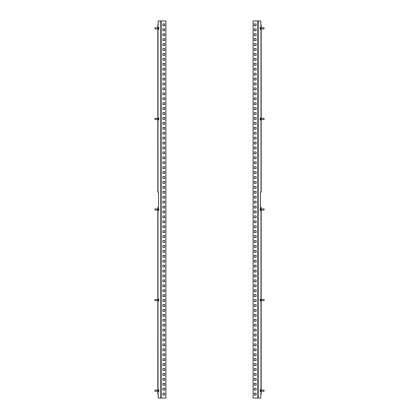 <?xml version="1.0" encoding="UTF-8"?>
<svg xmlns="http://www.w3.org/2000/svg" width="419" height="419" viewBox="0 0 419 419"><rect width="100%" height="100%" fill="white"/><g stroke="black" fill="none" stroke-linecap="round" stroke-linejoin="round"><path stroke-width="0.31" stroke-dasharray="2.1 1.57" d="M158.104 209.5L158.104 208.615L158.104 209.5M157.811 209.5L157.811 208.615L157.811 209.5M158.104 390.665L158.104 391.55L158.104 390.665M157.811 390.665L157.811 391.55L157.811 390.665M158.104 300.083L158.104 299.197L158.104 300.083M157.811 300.083L157.811 299.197L157.811 300.083M158.104 118.917L158.104 118.032L158.104 118.917M157.811 118.917L157.811 118.032L157.811 118.917M158.104 28.335L158.104 27.45L158.104 28.335M157.811 28.335L157.811 27.45L157.811 28.335M157.811 207.237L158.104 207.237L157.811 207.237L157.811 394.111L158.408 394.111L158.199 398.05M157.811 192.075L157.811 24.889L158.104 24.889L158.104 192.075L157.811 192.075L158.754 192.075L158.544 207.237M158.754 207.237L158.104 207.237L158.104 394.111L158.104 207.237M157.968 207.237L158.178 394.111M158.199 20.95L157.968 192.075M158.178 24.889L158.104 192.075M158.408 20.95L160.796 20.95M158.408 398.05L161.006 398.05L161.006 20.95L165.882 20.95L165.882 398.05L160.796 398.05M164.751 393.174L162.881 393.174L162.881 395.049L164.751 395.049L164.751 393.174M164.751 388.256L162.881 388.256L162.881 390.126L164.751 390.126L164.751 388.256M164.751 383.333L162.881 383.333L162.881 385.202L164.751 385.202L164.751 383.333M164.751 378.409L162.881 378.409L162.881 380.279L164.751 380.279L164.751 378.409M164.751 373.486L162.881 373.486L162.881 375.356L164.751 375.356L164.751 373.486M164.751 368.563L162.881 368.563L162.881 370.433L164.751 370.433L164.751 368.563M164.751 363.64L162.881 363.64L162.881 365.509L164.751 365.509L164.751 363.64M164.751 358.716L162.881 358.716L162.881 360.586L164.751 360.586L164.751 358.716M164.751 353.793L162.881 353.793L162.881 355.663L164.751 355.663L164.751 353.793M164.751 348.87L162.881 348.87L162.881 350.74L164.751 350.74L164.751 348.87M164.751 343.947L162.881 343.947L162.881 345.816L164.751 345.816L164.751 343.947M164.751 339.023L162.881 339.023L162.881 340.893L164.751 340.893L164.751 339.023M164.751 334.1L162.881 334.1L162.881 335.97L164.751 335.97L164.751 334.1M164.751 329.177L162.881 329.177L162.881 331.047L164.751 331.047L164.751 329.177M164.751 324.254L162.881 324.254L162.881 326.123L164.751 326.123L164.751 324.254M164.751 319.33L162.881 319.33L162.881 321.2L164.751 321.2L164.751 319.33M164.751 314.407L162.881 314.407L162.881 316.277L164.751 316.277L164.751 314.407M164.751 309.484L162.881 309.484L162.881 311.359L164.751 311.359L164.751 309.484M164.751 304.561L162.881 304.561L162.881 306.436L164.751 306.436L164.751 304.561M164.751 299.637L162.881 299.637L162.881 301.512L164.751 301.512L164.751 299.637M164.751 294.714L162.881 294.714L162.881 296.589L164.751 296.589L164.751 294.714M164.751 289.796L162.881 289.796L162.881 291.666L164.751 291.666L164.751 289.796M164.751 284.873L162.881 284.873L162.881 286.743L164.751 286.743L164.751 284.873M164.751 279.95L162.881 279.95L162.881 281.819L164.751 281.819L164.751 279.95M164.751 275.026L162.881 275.026L162.881 276.896L164.751 276.896L164.751 275.026M164.751 270.103L162.881 270.103L162.881 271.973L164.751 271.973L164.751 270.103M164.751 265.18L162.881 265.18L162.881 267.05L164.751 267.05L164.751 265.18M164.751 260.257L162.881 260.257L162.881 262.126L164.751 262.126L164.751 260.257M164.751 255.333L162.881 255.333L162.881 257.203L164.751 257.203L164.751 255.333M164.751 250.41L162.881 250.41L162.881 252.28L164.751 252.28L164.751 250.41M164.751 245.487L162.881 245.487L162.881 247.357L164.751 247.357L164.751 245.487M164.751 240.564L162.881 240.564L162.881 242.433L164.751 242.433L164.751 240.564M164.751 235.64L162.881 235.64L162.881 237.51L164.751 237.51L164.751 235.64M164.751 230.717L162.881 230.717L162.881 232.587L164.751 232.587L164.751 230.717M164.751 225.794L162.881 225.794L162.881 227.664L164.751 227.664L164.751 225.794M164.751 220.871L162.881 220.871L162.881 222.74L164.751 222.74L164.751 220.871M164.751 215.947L162.881 215.947L162.881 217.822L164.751 217.822L164.751 215.947M164.751 211.024L162.881 211.024L162.881 212.899L164.751 212.899L164.751 211.024M164.751 206.101L162.881 206.101L162.881 207.976L164.751 207.976L164.751 206.101M164.751 201.178L162.881 201.178L162.881 203.053L164.751 203.053L164.751 201.178M164.751 196.26L162.881 196.26L162.881 198.129L164.751 198.129L164.751 196.26M164.751 191.336L162.881 191.336L162.881 193.206L164.751 193.206L164.751 191.336M164.751 186.413L162.881 186.413L162.881 188.283L164.751 188.283L164.751 186.413M164.751 181.49L162.881 181.49L162.881 183.36L164.751 183.36L164.751 181.49M164.751 176.567L162.881 176.567L162.881 178.436L164.751 178.436L164.751 176.567M164.751 171.643L162.881 171.643L162.881 173.513L164.751 173.513L164.751 171.643M164.751 166.72L162.881 166.72L162.881 168.59L164.751 168.59L164.751 166.72M164.751 161.797L162.881 161.797L162.881 163.667L164.751 163.667L164.751 161.797M164.751 156.874L162.881 156.874L162.881 158.743L164.751 158.743L164.751 156.874M164.751 151.95L162.881 151.95L162.881 153.82L164.751 153.82L164.751 151.95M164.751 147.027L162.881 147.027L162.881 148.897L164.751 148.897L164.751 147.027M164.751 142.104L162.881 142.104L162.881 143.974L164.751 143.974L164.751 142.104M164.751 137.181L162.881 137.181L162.881 139.05L164.751 139.05L164.751 137.181M164.751 132.257L162.881 132.257L162.881 134.127L164.751 134.127L164.751 132.257M164.751 127.334L162.881 127.334L162.881 129.204L164.751 129.204L164.751 127.334M164.751 122.411L162.881 122.411L162.881 124.286L164.751 124.286L164.751 122.411M164.751 117.488L162.881 117.488L162.881 119.363L164.751 119.363L164.751 117.488M164.751 112.564L162.881 112.564L162.881 114.439L164.751 114.439L164.751 112.564M164.751 107.641L162.881 107.641L162.881 109.516L164.751 109.516L164.751 107.641M164.751 102.723L162.881 102.723L162.881 104.593L164.751 104.593L164.751 102.723M164.751 97.8L162.881 97.8L162.881 99.67L164.751 99.67L164.751 97.8M164.751 92.877L162.881 92.877L162.881 94.746L164.751 94.746L164.751 92.877M164.751 87.953L162.881 87.953L162.881 89.823L164.751 89.823L164.751 87.953M164.751 83.03L162.881 83.03L162.881 84.9L164.751 84.9L164.751 83.03M164.751 78.107L162.881 78.107L162.881 79.977L164.751 79.977L164.751 78.107M164.751 73.184L162.881 73.184L162.881 75.053L164.751 75.053L164.751 73.184M164.751 68.26L162.881 68.26L162.881 70.13L164.751 70.13L164.751 68.26M164.751 63.337L162.881 63.337L162.881 65.207L164.751 65.207L164.751 63.337M164.751 58.414L162.881 58.414L162.881 60.284L164.751 60.284L164.751 58.414M164.751 53.491L162.881 53.491L162.881 55.36L164.751 55.36L164.751 53.491M164.751 48.567L162.881 48.567L162.881 50.437L164.751 50.437L164.751 48.567M164.751 43.644L162.881 43.644L162.881 45.514L164.751 45.514L164.751 43.644M164.751 38.721L162.881 38.721L162.881 40.591L164.751 40.591L164.751 38.721M164.751 33.798L162.881 33.798L162.881 35.667L164.751 35.667L164.751 33.798M164.751 28.874L162.881 28.874L162.881 30.744L164.751 30.744L164.751 28.874M164.751 23.951L162.881 23.951L162.881 25.826L164.751 25.826L164.751 23.951M260.896 209.5L260.896 210.385L260.896 209.5M260.896 210.385L261.189 210.385L261.189 208.615L260.896 208.615M260.896 390.665L260.896 391.55L260.896 390.665M260.896 391.55L261.189 391.55L261.189 389.78L260.896 389.78M260.896 300.083L260.896 299.197L260.896 300.083M260.896 300.968L261.189 300.968L261.189 299.197L260.896 299.197M260.896 118.917L260.896 119.803L260.896 118.917M260.896 119.803L261.189 119.803L261.189 118.032L260.896 118.032M260.896 28.335L260.896 27.45L260.896 28.335M261.189 28.335L261.189 27.45L261.189 28.335M261.032 207.237L260.896 394.111L261.189 394.111L261.189 207.237M261.189 192.075L261.189 24.889L260.896 24.889L260.896 192.075L261.189 192.075L260.246 192.075L260.246 207.237L260.822 207.237L260.801 398.05M260.801 20.95L261.032 192.075M260.822 24.889L260.896 192.075M260.592 20.95L258.204 20.95M260.592 398.05L257.994 398.05L257.994 20.95L253.118 20.95L253.118 398.05L258.204 398.05M254.249 393.174L256.119 393.174L256.119 395.049L254.249 395.049L254.249 393.174M254.249 388.256L256.119 388.256L256.119 390.126L254.249 390.126L254.249 388.256M254.249 383.333L256.119 383.333L256.119 385.202L254.249 385.202L254.249 383.333M254.249 378.409L256.119 378.409L256.119 380.279L254.249 380.279L254.249 378.409M254.249 373.486L256.119 373.486L256.119 375.356L254.249 375.356L254.249 373.486M254.249 368.563L256.119 368.563L256.119 370.433L254.249 370.433L254.249 368.563M254.249 363.64L256.119 363.64L256.119 365.509L254.249 365.509L254.249 363.64M254.249 358.716L256.119 358.716L256.119 360.586L254.249 360.586L254.249 358.716M254.249 353.793L256.119 353.793L256.119 355.663L254.249 355.663L254.249 353.793M254.249 348.87L256.119 348.87L256.119 350.74L254.249 350.74L254.249 348.87M254.249 343.947L256.119 343.947L256.119 345.816L254.249 345.816L254.249 343.947M254.249 339.023L256.119 339.023L256.119 340.893L254.249 340.893L254.249 339.023M254.249 334.1L256.119 334.1L256.119 335.97L254.249 335.97L254.249 334.1M254.249 329.177L256.119 329.177L256.119 331.047L254.249 331.047L254.249 329.177M254.249 324.254L256.119 324.254L256.119 326.123L254.249 326.123L254.249 324.254M254.249 319.33L256.119 319.33L256.119 321.2L254.249 321.2L254.249 319.33M254.249 314.407L256.119 314.407L256.119 316.277L254.249 316.277L254.249 314.407M254.249 309.484L256.119 309.484L256.119 311.359L254.249 311.359L254.249 309.484M254.249 304.561L256.119 304.561L256.119 306.436L254.249 306.436L254.249 304.561M254.249 299.637L256.119 299.637L256.119 301.512L254.249 301.512L254.249 299.637M254.249 294.714L256.119 294.714L256.119 296.589L254.249 296.589L254.249 294.714M254.249 289.796L256.119 289.796L256.119 291.666L254.249 291.666L254.249 289.796M254.249 284.873L256.119 284.873L256.119 286.743L254.249 286.743L254.249 284.873M254.249 279.95L256.119 279.95L256.119 281.819L254.249 281.819L254.249 279.95M254.249 275.026L256.119 275.026L256.119 276.896L254.249 276.896L254.249 275.026M254.249 270.103L256.119 270.103L256.119 271.973L254.249 271.973L254.249 270.103M254.249 265.18L256.119 265.18L256.119 267.05L254.249 267.05L254.249 265.18M254.249 260.257L256.119 260.257L256.119 262.126L254.249 262.126L254.249 260.257M254.249 255.333L256.119 255.333L256.119 257.203L254.249 257.203L254.249 255.333M254.249 250.41L256.119 250.41L256.119 252.28L254.249 252.28L254.249 250.41M254.249 245.487L256.119 245.487L256.119 247.357L254.249 247.357L254.249 245.487M254.249 240.564L256.119 240.564L256.119 242.433L254.249 242.433L254.249 240.564M254.249 235.64L256.119 235.64L256.119 237.51L254.249 237.51L254.249 235.64M254.249 230.717L256.119 230.717L256.119 232.587L254.249 232.587L254.249 230.717M254.249 225.794L256.119 225.794L256.119 227.664L254.249 227.664L254.249 225.794M254.249 220.871L256.119 220.871L256.119 222.74L254.249 222.74L254.249 220.871M254.249 215.947L256.119 215.947L256.119 217.822L254.249 217.822L254.249 215.947M254.249 211.024L256.119 211.024L256.119 212.899L254.249 212.899L254.249 211.024M254.249 206.101L256.119 206.101L256.119 207.976L254.249 207.976L254.249 206.101M254.249 201.178L256.119 201.178L256.119 203.053L254.249 203.053L254.249 201.178M254.249 196.26L256.119 196.26L256.119 198.129L254.249 198.129L254.249 196.26M254.249 191.336L256.119 191.336L256.119 193.206L254.249 193.206L254.249 191.336M254.249 186.413L256.119 186.413L256.119 188.283L254.249 188.283L254.249 186.413M254.249 181.49L256.119 181.49L256.119 183.36L254.249 183.36L254.249 181.49M254.249 176.567L256.119 176.567L256.119 178.436L254.249 178.436L254.249 176.567M254.249 171.643L256.119 171.643L256.119 173.513L254.249 173.513L254.249 171.643M254.249 166.72L256.119 166.72L256.119 168.59L254.249 168.59L254.249 166.72M254.249 161.797L256.119 161.797L256.119 163.667L254.249 163.667L254.249 161.797M254.249 156.874L256.119 156.874L256.119 158.743L254.249 158.743L254.249 156.874M254.249 151.95L256.119 151.95L256.119 153.82L254.249 153.82L254.249 151.95M254.249 147.027L256.119 147.027L256.119 148.897L254.249 148.897L254.249 147.027M254.249 142.104L256.119 142.104L256.119 143.974L254.249 143.974L254.249 142.104M254.249 137.181L256.119 137.181L256.119 139.05L254.249 139.05L254.249 137.181M254.249 132.257L256.119 132.257L256.119 134.127L254.249 134.127L254.249 132.257M254.249 127.334L256.119 127.334L256.119 129.204L254.249 129.204L254.249 127.334M254.249 122.411L256.119 122.411L256.119 124.286L254.249 124.286L254.249 122.411M254.249 117.488L256.119 117.488L256.119 119.363L254.249 119.363L254.249 117.488M254.249 112.564L256.119 112.564L256.119 114.439L254.249 114.439L254.249 112.564M254.249 107.641L256.119 107.641L256.119 109.516L254.249 109.516L254.249 107.641M254.249 102.723L256.119 102.723L256.119 104.593L254.249 104.593L254.249 102.723M254.249 97.8L256.119 97.8L256.119 99.67L254.249 99.67L254.249 97.8M254.249 92.877L256.119 92.877L256.119 94.746L254.249 94.746L254.249 92.877M254.249 87.953L256.119 87.953L256.119 89.823L254.249 89.823L254.249 87.953M254.249 83.03L256.119 83.03L256.119 84.9L254.249 84.9L254.249 83.03M254.249 78.107L256.119 78.107L256.119 79.977L254.249 79.977L254.249 78.107M254.249 73.184L256.119 73.184L256.119 75.053L254.249 75.053L254.249 73.184M254.249 68.26L256.119 68.26L256.119 70.13L254.249 70.13L254.249 68.26M254.249 63.337L256.119 63.337L256.119 65.207L254.249 65.207L254.249 63.337M254.249 58.414L256.119 58.414L256.119 60.284L254.249 60.284L254.249 58.414M254.249 53.491L256.119 53.491L256.119 55.36L254.249 55.36L254.249 53.491M254.249 48.567L256.119 48.567L256.119 50.437L254.249 50.437L254.249 48.567M254.249 43.644L256.119 43.644L256.119 45.514L254.249 45.514L254.249 43.644M254.249 38.721L256.119 38.721L256.119 40.591L254.249 40.591L254.249 38.721M254.249 33.798L256.119 33.798L256.119 35.667L254.249 35.667L254.249 33.798M254.249 28.874L256.119 28.874L256.119 30.744L254.249 30.744L254.249 28.874M254.249 23.951L256.119 23.951L256.119 25.826L254.249 25.826L254.249 23.951M260.896 207.237L260.822 394.111M158.104 27.79L158.104 28.927L158.104 27.79M158.104 27.24L158.104 29.519L158.104 27.24M158.89 28.785L158.89 27.151L158.89 28.785M158.974 28.592A5.929 5.478 180 0 0 158.974 28.497A5.966 2.278 0 0 0 159.011 28.283A5.966 5.515 180 0 0 158.974 27.754A5.929 2.263 0 0 0 158.974 27.68A5.966 5.515 0 0 1 159.005 28.078A5.966 5.515 0 0 1 159.011 28.204A5.966 2.278 0 0 0 158.974 27.989A5.929 5.478 0 0 1 158.974 28.078A5.929 5.478 0 0 1 158.974 28.167A5.966 2.278 180 0 1 159.011 28.387A5.966 5.515 0 0 1 158.974 28.916A5.929 2.263 180 0 1 158.974 28.99A5.966 5.515 180 0 0 159.005 28.592A5.966 5.515 180 0 0 159.011 28.461A5.966 2.278 180 0 1 158.974 28.681A5.929 5.478 180 0 0 158.974 28.592M154.951 28.88L154.951 27.79M159.011 28.204L158.382 27.989L158.382 28.99L158.382 28.204M158.974 27.989L158.382 27.989M158.974 28.167L158.382 28.167M159.011 28.387L158.382 28.387M158.974 28.916L158.382 28.916M158.974 28.99L158.382 28.99M159.011 28.461L158.382 28.461M158.974 28.681L158.382 28.681M158.974 28.497L158.382 28.497M159.011 28.283L158.382 28.283M158.974 27.754L158.382 27.754M158.974 27.68L158.382 27.68M158.104 118.415L158.104 119.509L158.104 118.415M158.104 117.912L158.104 120.101L158.104 117.912M158.89 119.535L158.89 117.734L158.89 119.535M158.974 119.268A5.929 5.049 180 0 0 158.974 119.185A5.966 3.122 0 0 0 159.011 118.886A5.966 5.08 180 0 0 158.974 118.399A5.929 3.106 0 0 0 158.974 118.294A5.966 5.08 0 0 1 159.005 118.729A5.966 5.08 0 0 1 159.011 118.781A5.966 3.122 0 0 0 158.974 118.483A5.929 5.049 0 0 1 158.974 118.567A5.929 5.049 0 0 1 158.974 118.65A5.966 3.122 180 0 1 159.011 118.949A5.966 5.08 0 0 1 158.974 119.436A5.929 3.106 180 0 1 158.974 119.541A5.966 5.08 180 0 0 159.005 119.106A5.966 5.08 180 0 0 159.011 119.054A5.966 3.122 180 0 1 158.974 119.352A5.929 5.049 180 0 0 158.974 119.268M154.951 119.42L154.951 118.415M159.011 118.781L158.382 118.781L158.382 118.483L158.382 119.541L158.382 118.781M158.974 118.483L158.382 118.483M158.974 118.65L158.382 118.65M159.011 118.949L158.382 118.949M158.974 119.436L158.382 119.436M158.974 119.541L158.382 119.541M159.011 119.054L158.382 119.054M158.974 119.352L158.382 119.352M158.974 119.185L158.382 119.185M159.011 118.886L158.382 118.886M158.974 118.399L158.382 118.399M158.974 118.294L158.382 118.294M154.951 210.092L154.951 208.908M158.104 209.039L158.104 210.092L158.104 209.039M158.104 208.578L158.104 210.684L158.104 208.578M158.89 210.244L158.89 208.316L158.89 210.244M158.974 209.919A5.929 4.614 180 0 0 158.974 209.846A5.966 3.745 0 0 0 159.011 209.484A5.966 4.646 180 0 0 158.974 209.039A5.929 3.724 0 0 0 158.974 208.919A5.966 4.646 0 0 1 159.011 209.343A5.966 4.646 0 0 1 159.011 209.364A5.966 3.745 0 0 0 158.974 209.002A5.929 4.614 0 0 1 158.974 209.081A5.929 4.614 0 0 1 158.974 209.154A5.966 3.745 180 0 1 159.011 209.516A5.966 4.646 0 0 1 158.974 209.961A5.929 3.724 180 0 1 158.974 210.081A5.966 4.646 180 0 0 159.011 209.657A5.966 4.646 180 0 0 159.011 209.636A5.966 3.745 180 0 1 158.974 209.998A5.929 4.614 180 0 0 158.974 209.919M159.011 209.364L158.382 209.364L158.382 209.002L158.382 210.081L158.382 209.364M158.974 209.002L158.382 209.002M158.974 209.154L158.382 209.154M159.011 209.516L158.382 209.516M158.974 209.961L158.382 209.961M158.974 210.081L158.382 210.081M159.011 209.636L158.382 209.636M158.974 209.998L158.382 209.998M158.974 209.846L158.382 209.846M159.011 209.484L158.382 209.484M158.974 209.039L158.382 209.039M158.974 208.919L158.382 208.919M154.951 300.674L154.951 299.491M158.104 299.658L158.104 300.674L158.104 299.658M158.104 299.234L158.104 301.266L158.104 299.234M158.89 300.905L158.89 298.899L158.89 300.905M158.974 300.549A5.929 4.248 180 0 0 158.974 300.481A5.966 4.164 0 0 0 159.011 300.083A5.966 4.274 180 0 0 158.974 299.674A5.929 4.138 0 0 0 158.974 299.533A5.966 4.274 0 0 1 159.011 299.941L159.011 299.941A5.966 4.164 0 0 0 158.974 299.543A5.929 4.248 0 0 1 158.974 299.616A5.929 4.248 0 0 1 158.974 299.685A5.966 4.164 180 0 1 159.011 300.083A5.966 4.274 0 0 1 158.974 300.496A5.929 4.138 180 0 1 158.974 300.633A5.966 4.274 180 0 0 159.011 300.224L159.011 300.224A5.966 4.164 180 0 1 158.974 300.622A5.929 4.248 180 0 0 158.974 300.549M158.104 298.899L158.89 298.899A5.966 5.966 0 0 1 159.011 299.941L158.382 299.941L158.382 299.543L158.382 300.633L158.382 299.941M158.974 299.543L158.382 299.543L158.974 299.533M158.974 299.685L158.382 299.685M159.011 300.083L158.382 300.083L159.011 300.083M158.974 300.496L158.382 300.496M158.974 300.633L158.382 300.633L158.974 300.622M158.104 301.266L158.89 301.266A5.966 5.966 0 0 0 159.011 300.224L158.382 300.224M158.974 300.481L158.382 300.481M158.974 299.674L158.382 299.674M154.951 391.257L154.951 390.073M158.104 390.267L158.104 391.257L158.104 390.267M158.104 389.864L158.104 391.849L158.104 389.864M158.89 391.535L158.89 389.481L158.89 391.535M158.974 391.157A5.929 4.017 180 0 0 158.974 391.089A5.966 4.389 0 0 0 159.011 390.67A5.966 4.043 180 0 0 158.974 390.283A5.929 4.363 0 0 0 158.974 390.141A5.966 4.043 0 0 1 159.011 390.529A5.966 4.389 0 0 0 159.011 390.518A5.966 4.389 0 0 0 158.974 390.105A5.929 4.017 0 0 1 158.974 390.173A5.929 4.017 0 0 1 158.974 390.241A5.966 4.389 180 0 1 159.011 390.66A5.966 4.043 0 0 1 158.974 391.047A5.929 4.363 180 0 1 158.974 391.194A5.966 4.043 180 0 0 159.011 390.807A5.966 4.389 180 0 1 159.011 390.812A5.966 4.389 180 0 1 158.974 391.226A5.929 4.017 180 0 0 158.974 391.157M159.011 390.529L158.382 390.529L158.382 390.105L158.382 391.226L158.382 390.529M158.974 390.105L158.382 390.105M158.974 390.241L158.382 390.241M159.011 390.66L158.382 390.66L159.011 390.67M158.974 391.047L158.382 391.047M158.974 391.194L158.382 391.194M159.011 390.807L158.382 390.807M158.974 391.226L158.382 391.226M158.974 391.089L158.382 391.089M158.974 390.283L158.382 390.283M158.974 390.141L158.382 390.141M264.049 27.743L264.049 28.927M260.896 27.743L260.896 28.927L260.896 27.743L261.189 27.743M260.896 27.156L260.896 29.519L260.896 27.156L260.11 27.151L260.11 29.519L260.11 27.156A5.966 5.966 0 0 0 260.026 27.664L260.026 27.67A5.966 5.96 180 0 0 259.99 28.241A5.966 5.96 -0 0 1 260.026 27.659L260.618 27.659L260.618 29.005L260.618 27.659M260.026 28.309A5.929 5.924 -0 0 1 260.026 28.209L260.026 28.267A5.929 5.924 180 0 0 260.026 28.461L259.99 28.434A5.966 5.96 180 0 0 260.026 29.005L260.026 29A5.966 5.96 -0 0 1 259.99 28.429L260.026 28.403A5.929 5.924 -0 0 1 260.026 28.309M259.99 28.241L260.618 28.241L259.99 28.23M260.026 28.267L260.618 28.267M260.026 28.461L260.618 28.461M259.99 28.434L260.618 28.434L259.99 28.429M260.896 29.519L260.11 29.519A5.966 5.966 0 0 1 260.026 29.005L260.618 29.005M260.026 29L260.618 29M260.026 28.403L260.618 28.403M260.026 28.209L260.618 28.209M260.026 27.67L260.618 27.67M264.049 118.331L264.049 119.504M260.896 118.331L260.896 119.509L260.896 118.331M260.896 117.744L260.896 120.101L260.896 117.734L260.11 117.734L260.11 120.101L260.11 117.744A5.966 5.966 0 0 0 260.026 118.242L260.026 118.242A5.966 5.913 0 0 0 259.99 118.807A5.966 0.786 0 0 1 260.026 118.729A5.929 5.876 0 0 0 260.026 118.928A5.966 0.786 0 0 1 259.99 118.834A5.966 5.913 180 0 1 260.026 118.268A5.929 0.78 0 0 1 260.026 118.242L260.618 118.242L260.618 119.593L260.618 118.242M260.026 119.006A5.929 5.876 180 0 1 260.026 118.907A5.966 0.786 180 0 0 259.99 119.001A5.966 5.913 0 0 0 260.026 119.567A5.929 0.78 180 0 0 260.026 119.593L260.026 119.593A5.966 5.913 180 0 1 259.99 119.027A5.966 0.786 180 0 0 260.026 119.101A5.929 5.876 180 0 1 260.026 119.006M259.99 118.807L260.618 118.807M260.026 118.729L260.618 118.729M260.026 118.928L260.618 118.928L260.026 118.907M259.99 119.001L260.618 119.001M260.026 119.567L260.618 119.567M260.896 120.101L260.11 120.101A5.966 5.966 0 0 1 260.026 119.593L260.618 119.593M259.99 119.027L260.618 119.027M260.026 119.101L260.618 119.101M259.99 118.834L260.618 118.834M260.026 118.268L260.618 118.268M264.049 208.934L264.049 210.066M260.896 208.934L260.896 210.092L260.896 208.934M260.896 208.374L260.896 210.684L260.896 208.374M260.11 209.856L260.11 208.316L260.11 209.856M260.026 209.704A5.929 5.651 180 0 1 260.026 209.61A5.966 1.802 0 0 1 259.99 209.437A5.966 5.688 180 0 1 260.026 208.892A5.929 1.791 0 0 1 260.026 208.83A5.966 5.688 0 0 0 260 209.175A5.966 5.688 0 0 0 259.99 209.374A5.966 1.802 0 0 1 260.026 209.201A5.929 5.651 0 0 0 260.026 209.296A5.929 5.651 0 0 0 260.026 209.39A5.966 1.802 180 0 0 259.99 209.563A5.966 5.688 0 0 0 260.026 210.108A5.929 1.791 180 0 0 260.026 210.17A5.966 5.688 180 0 1 260 209.825A5.966 5.688 180 0 1 259.99 209.626A5.966 1.802 180 0 0 260.026 209.799A5.929 5.651 180 0 1 260.026 209.704M259.99 209.374L260.618 209.201L260.618 210.17L260.618 209.374M260.026 209.201L260.618 209.201M260.026 209.39L260.618 209.39M259.99 209.563L260.618 209.563M260.026 210.108L260.618 210.108M260.026 210.17L260.618 210.17M259.99 209.626L260.618 209.626M260.026 209.799L260.618 209.799M260.026 209.61L260.618 209.61M259.99 209.437L260.618 209.437M260.026 208.892L260.618 208.892M260.026 208.83L260.618 208.83M264.049 299.559L264.049 300.606M260.896 299.559L260.896 300.674L260.896 299.559M260.896 299.035L260.896 301.266L260.896 299.035M260.11 300.627L260.11 298.899L260.11 300.627M260.026 300.392A5.929 5.253 180 0 1 260.026 300.308A5.966 2.76 -0 0 1 259.99 300.041A5.966 5.29 180 0 1 260.026 299.533A5.929 2.744 -0 0 1 260.026 299.444A5.966 5.29 0 0 0 259.995 299.868A5.966 5.29 0 0 0 259.99 299.952A5.966 2.76 -0 0 1 260.026 299.685A5.929 5.253 0 0 0 260.026 299.774A5.929 5.253 0 0 0 260.026 299.863A5.966 2.76 180 0 0 259.99 300.124A5.966 5.29 0 0 0 260.026 300.633A5.929 2.744 180 0 0 260.026 300.722A5.966 5.29 180 0 1 259.995 300.297A5.966 5.29 180 0 1 259.99 300.214A5.966 2.76 180 0 0 260.026 300.481A5.929 5.253 180 0 1 260.026 300.392M259.99 299.952L260.618 299.685L260.618 300.722L260.618 299.952M260.026 299.685L260.618 299.685M260.026 299.863L260.618 299.863M259.99 300.124L260.618 300.124M260.026 300.633L260.618 300.633M260.026 300.722L260.618 300.722M259.99 300.214L260.618 300.214M260.026 300.481L260.618 300.481M260.026 300.308L260.618 300.308M259.99 300.041L260.618 300.041M260.026 299.533L260.618 299.533M260.026 299.444L260.618 299.444M264.049 390.073L264.049 391.131M260.896 390.199L260.896 391.257L260.896 390.199M260.896 389.728L260.896 391.849L260.896 389.728M260.11 391.388L260.11 389.481L260.11 391.388M260.026 391.074A5.929 4.698 180 0 1 260.026 390.995A5.966 3.64 0 0 1 259.99 390.649A5.966 4.729 180 0 1 260.026 390.194A5.929 3.614 0 0 1 260.026 390.073A5.966 4.729 0 0 0 259.995 390.503A5.966 4.729 0 0 0 259.99 390.529A5.966 3.64 0 0 1 260.026 390.178A5.929 4.698 0 0 0 260.026 390.257A5.929 4.698 0 0 0 260.026 390.335A5.966 3.64 180 0 0 259.99 390.686A5.966 4.729 0 0 0 260.026 391.137A5.929 3.614 180 0 0 260.026 391.257A5.966 4.729 180 0 1 259.995 390.827A5.966 4.729 180 0 1 259.99 390.801A5.966 3.64 180 0 0 260.026 391.152A5.929 4.698 180 0 1 260.026 391.074M259.99 390.529L260.618 390.529L260.618 390.178L260.618 391.257L260.618 390.529M260.026 390.178L260.618 390.178M260.026 390.335L260.618 390.335M259.99 390.686L260.618 390.686M260.026 391.137L260.618 391.137M260.026 391.257L260.618 391.257M259.99 390.801L260.618 390.801M260.026 391.152L260.618 391.152M260.026 390.995L260.618 390.995M259.99 390.649L260.618 390.649M260.026 390.194L260.618 390.194M260.026 390.073L260.618 390.073M161.189 20.95L161.189 398.05M257.811 20.95L257.811 398.05M157.811 208.615L158.104 208.615M157.811 389.78L158.104 389.78M157.811 299.197L158.104 299.197M157.811 118.032L158.104 118.032M157.811 27.45L158.104 27.45M157.811 29.22L158.104 29.22M157.811 119.803L158.104 119.803M157.811 300.968L158.104 300.968M157.811 391.55L158.104 391.55M157.811 210.385L158.104 210.385M261.189 29.22L260.896 29.22M261.189 27.45L260.896 27.45M157.811 28.927L158.104 28.927M158.104 29.519L158.89 29.519A5.966 5.966 0 0 0 159.005 28.592M159.005 28.078A5.966 5.966 0 0 0 158.89 27.151L158.104 27.151M157.811 27.743L158.104 27.743M157.811 119.509L158.104 119.509M158.104 120.101L158.89 120.101A5.966 5.966 0 0 0 159.005 119.106M159.005 118.729A5.966 5.966 0 0 0 158.89 117.734L158.104 117.734M157.811 118.326L158.104 118.326M157.811 210.092L158.104 210.092M158.104 210.684L158.89 210.684A5.966 5.966 0 0 0 159.011 209.657M159.011 209.343A5.966 5.966 0 0 0 158.89 208.316L158.104 208.316M157.811 208.908L158.104 208.908M157.811 300.674L158.104 300.674M157.811 299.491L158.104 299.491M157.811 391.257L158.104 391.257M158.104 391.849L158.89 391.849A5.966 5.966 0 0 0 159.011 390.812M159.011 390.518A5.966 5.966 0 0 0 158.89 389.481L158.104 389.481M157.811 390.073L158.104 390.073M261.189 28.927L260.896 28.927M261.189 119.509L260.896 119.509M261.189 118.326L260.896 118.326M261.189 210.092L260.896 210.092M260.896 210.684L260.11 210.684A5.966 5.966 0 0 1 260 209.825M260.896 208.316L260.11 208.316A5.966 5.966 0 0 0 260 209.175M261.189 208.908L260.896 208.908M261.189 300.674L260.896 300.674M260.896 301.266L260.11 301.266A5.966 5.966 0 0 1 259.995 300.297M260.896 298.899L260.11 298.899A5.966 5.966 0 0 0 259.995 299.868M261.189 299.491L260.896 299.491M261.189 391.257L260.896 391.257M260.896 391.849L260.11 391.849A5.966 5.966 0 0 1 259.995 390.827M260.896 389.481L260.11 389.481A5.966 5.966 0 0 0 259.995 390.503M261.189 390.073L260.896 390.073"/><path stroke-width="0.63" d="M161.189 20.95L158.199 20.95L158.199 24.889L157.811 24.889L157.811 192.075L158.544 192.075L158.544 207.237L157.811 207.237L157.811 394.111L158.199 394.111L158.199 398.05L165.882 398.05L165.882 20.95L161.189 20.95L161.189 398.05M164.751 395.049L164.751 393.174L162.881 393.174L162.881 395.049L164.751 395.049M164.751 390.126L164.751 388.256L162.881 388.256L162.881 390.126L164.751 390.126M164.751 385.202L164.751 383.333L162.881 383.333L162.881 385.202L164.751 385.202M164.751 380.279L164.751 378.409L162.881 378.409L162.881 380.279L164.751 380.279M164.751 375.356L164.751 373.486L162.881 373.486L162.881 375.356L164.751 375.356M164.751 370.433L164.751 368.563L162.881 368.563L162.881 370.433L164.751 370.433M164.751 365.509L164.751 363.64L162.881 363.64L162.881 365.509L164.751 365.509M164.751 360.586L164.751 358.716L162.881 358.716L162.881 360.586L164.751 360.586M164.751 355.663L164.751 353.793L162.881 353.793L162.881 355.663L164.751 355.663M164.751 350.74L164.751 348.87L162.881 348.87L162.881 350.74L164.751 350.74M164.751 345.816L164.751 343.947L162.881 343.947L162.881 345.816L164.751 345.816M164.751 340.893L164.751 339.023L162.881 339.023L162.881 340.893L164.751 340.893M164.751 335.97L164.751 334.1L162.881 334.1L162.881 335.97L164.751 335.97M164.751 331.047L164.751 329.177L162.881 329.177L162.881 331.047L164.751 331.047M164.751 326.123L164.751 324.254L162.881 324.254L162.881 326.123L164.751 326.123M164.751 321.2L164.751 319.33L162.881 319.33L162.881 321.2L164.751 321.2M164.751 316.277L164.751 314.407L162.881 314.407L162.881 316.277L164.751 316.277M164.751 311.359L164.751 309.484L162.881 309.484L162.881 311.359L164.751 311.359M164.751 306.436L164.751 304.561L162.881 304.561L162.881 306.436L164.751 306.436M164.751 301.512L164.751 299.637L162.881 299.637L162.881 301.512L164.751 301.512M164.751 296.589L164.751 294.714L162.881 294.714L162.881 296.589L164.751 296.589M164.751 291.666L164.751 289.796L162.881 289.796L162.881 291.666L164.751 291.666M164.751 286.743L164.751 284.873L162.881 284.873L162.881 286.743L164.751 286.743M164.751 281.819L164.751 279.95L162.881 279.95L162.881 281.819L164.751 281.819M164.751 276.896L164.751 275.026L162.881 275.026L162.881 276.896L164.751 276.896M164.751 271.973L164.751 270.103L162.881 270.103L162.881 271.973L164.751 271.973M164.751 267.05L164.751 265.18L162.881 265.18L162.881 267.05L164.751 267.05M164.751 262.126L164.751 260.257L162.881 260.257L162.881 262.126L164.751 262.126M164.751 257.203L164.751 255.333L162.881 255.333L162.881 257.203L164.751 257.203M164.751 252.28L164.751 250.41L162.881 250.41L162.881 252.28L164.751 252.28M164.751 247.357L164.751 245.487L162.881 245.487L162.881 247.357L164.751 247.357M164.751 242.433L164.751 240.564L162.881 240.564L162.881 242.433L164.751 242.433M164.751 237.51L164.751 235.64L162.881 235.64L162.881 237.51L164.751 237.51M164.751 232.587L164.751 230.717L162.881 230.717L162.881 232.587L164.751 232.587M164.751 227.664L164.751 225.794L162.881 225.794L162.881 227.664L164.751 227.664M164.751 222.74L164.751 220.871L162.881 220.871L162.881 222.74L164.751 222.74M164.751 217.822L164.751 215.947L162.881 215.947L162.881 217.822L164.751 217.822M164.751 212.899L164.751 211.024L162.881 211.024L162.881 212.899L164.751 212.899M164.751 207.976L164.751 206.101L162.881 206.101L162.881 207.976L164.751 207.976M164.751 203.053L164.751 201.178L162.881 201.178L162.881 203.053L164.751 203.053M164.751 198.129L164.751 196.26L162.881 196.26L162.881 198.129L164.751 198.129M164.751 193.206L164.751 191.336L162.881 191.336L162.881 193.206L164.751 193.206M164.751 188.283L164.751 186.413L162.881 186.413L162.881 188.283L164.751 188.283M164.751 183.36L164.751 181.49L162.881 181.49L162.881 183.36L164.751 183.36M164.751 178.436L164.751 176.567L162.881 176.567L162.881 178.436L164.751 178.436M164.751 173.513L164.751 171.643L162.881 171.643L162.881 173.513L164.751 173.513M164.751 168.59L164.751 166.72L162.881 166.72L162.881 168.59L164.751 168.59M164.751 163.667L164.751 161.797L162.881 161.797L162.881 163.667L164.751 163.667M164.751 158.743L164.751 156.874L162.881 156.874L162.881 158.743L164.751 158.743M164.751 153.82L164.751 151.95L162.881 151.95L162.881 153.82L164.751 153.82M164.751 148.897L164.751 147.027L162.881 147.027L162.881 148.897L164.751 148.897M164.751 143.974L164.751 142.104L162.881 142.104L162.881 143.974L164.751 143.974M164.751 139.05L164.751 137.181L162.881 137.181L162.881 139.05L164.751 139.05M164.751 134.127L164.751 132.257L162.881 132.257L162.881 134.127L164.751 134.127M164.751 129.204L164.751 127.334L162.881 127.334L162.881 129.204L164.751 129.204M164.751 124.286L164.751 122.411L162.881 122.411L162.881 124.286L164.751 124.286M164.751 119.363L164.751 117.488L162.881 117.488L162.881 119.363L164.751 119.363M164.751 114.439L164.751 112.564L162.881 112.564L162.881 114.439L164.751 114.439M164.751 109.516L164.751 107.641L162.881 107.641L162.881 109.516L164.751 109.516M164.751 104.593L164.751 102.723L162.881 102.723L162.881 104.593L164.751 104.593M164.751 99.67L164.751 97.8L162.881 97.8L162.881 99.67L164.751 99.67M164.751 94.746L164.751 92.877L162.881 92.877L162.881 94.746L164.751 94.746M164.751 89.823L164.751 87.953L162.881 87.953L162.881 89.823L164.751 89.823M164.751 84.9L164.751 83.03L162.881 83.03L162.881 84.9L164.751 84.9M164.751 79.977L164.751 78.107L162.881 78.107L162.881 79.977L164.751 79.977M164.751 75.053L164.751 73.184L162.881 73.184L162.881 75.053L164.751 75.053M164.751 70.13L164.751 68.26L162.881 68.26L162.881 70.13L164.751 70.13M164.751 65.207L164.751 63.337L162.881 63.337L162.881 65.207L164.751 65.207M164.751 60.284L164.751 58.414L162.881 58.414L162.881 60.284L164.751 60.284M164.751 55.36L164.751 53.491L162.881 53.491L162.881 55.36L164.751 55.36M164.751 50.437L164.751 48.567L162.881 48.567L162.881 50.437L164.751 50.437M164.751 45.514L164.751 43.644L162.881 43.644L162.881 45.514L164.751 45.514M164.751 40.591L164.751 38.721L162.881 38.721L162.881 40.591L164.751 40.591M164.751 35.667L164.751 33.798L162.881 33.798L162.881 35.667L164.751 35.667M164.751 30.744L164.751 28.874L162.881 28.874L162.881 30.744L164.751 30.744M164.751 25.826L164.751 23.951L162.881 23.951L162.881 25.826L164.751 25.826M261.189 208.615L261.189 210.385M261.189 389.78L261.189 391.55M261.189 299.197L261.189 300.968M261.189 118.032L261.189 119.803M257.811 20.95L260.801 20.95L260.801 24.889L261.189 24.889L261.189 192.075L260.456 192.075L260.456 207.237L261.189 207.237L261.189 394.111L260.801 394.111L260.801 398.05L253.118 398.05L253.118 20.95L257.811 20.95L257.811 398.05M254.249 395.049L254.249 393.174L256.119 393.174L256.119 395.049L254.249 395.049M254.249 390.126L254.249 388.256L256.119 388.256L256.119 390.126L254.249 390.126M254.249 385.202L254.249 383.333L256.119 383.333L256.119 385.202L254.249 385.202M254.249 380.279L254.249 378.409L256.119 378.409L256.119 380.279L254.249 380.279M254.249 375.356L254.249 373.486L256.119 373.486L256.119 375.356L254.249 375.356M254.249 370.433L254.249 368.563L256.119 368.563L256.119 370.433L254.249 370.433M254.249 365.509L254.249 363.64L256.119 363.64L256.119 365.509L254.249 365.509M254.249 360.586L254.249 358.716L256.119 358.716L256.119 360.586L254.249 360.586M254.249 355.663L254.249 353.793L256.119 353.793L256.119 355.663L254.249 355.663M254.249 350.74L254.249 348.87L256.119 348.87L256.119 350.74L254.249 350.74M254.249 345.816L254.249 343.947L256.119 343.947L256.119 345.816L254.249 345.816M254.249 340.893L254.249 339.023L256.119 339.023L256.119 340.893L254.249 340.893M254.249 335.97L254.249 334.1L256.119 334.1L256.119 335.97L254.249 335.97M254.249 331.047L254.249 329.177L256.119 329.177L256.119 331.047L254.249 331.047M254.249 326.123L254.249 324.254L256.119 324.254L256.119 326.123L254.249 326.123M254.249 321.2L254.249 319.33L256.119 319.33L256.119 321.2L254.249 321.2M254.249 316.277L254.249 314.407L256.119 314.407L256.119 316.277L254.249 316.277M254.249 311.359L254.249 309.484L256.119 309.484L256.119 311.359L254.249 311.359M254.249 306.436L254.249 304.561L256.119 304.561L256.119 306.436L254.249 306.436M254.249 301.512L254.249 299.637L256.119 299.637L256.119 301.512L254.249 301.512M254.249 296.589L254.249 294.714L256.119 294.714L256.119 296.589L254.249 296.589M254.249 291.666L254.249 289.796L256.119 289.796L256.119 291.666L254.249 291.666M254.249 286.743L254.249 284.873L256.119 284.873L256.119 286.743L254.249 286.743M254.249 281.819L254.249 279.95L256.119 279.95L256.119 281.819L254.249 281.819M254.249 276.896L254.249 275.026L256.119 275.026L256.119 276.896L254.249 276.896M254.249 271.973L254.249 270.103L256.119 270.103L256.119 271.973L254.249 271.973M254.249 267.05L254.249 265.18L256.119 265.18L256.119 267.05L254.249 267.05M254.249 262.126L254.249 260.257L256.119 260.257L256.119 262.126L254.249 262.126M254.249 257.203L254.249 255.333L256.119 255.333L256.119 257.203L254.249 257.203M254.249 252.28L254.249 250.41L256.119 250.41L256.119 252.28L254.249 252.28M254.249 247.357L254.249 245.487L256.119 245.487L256.119 247.357L254.249 247.357M254.249 242.433L254.249 240.564L256.119 240.564L256.119 242.433L254.249 242.433M254.249 237.51L254.249 235.64L256.119 235.64L256.119 237.51L254.249 237.51M254.249 232.587L254.249 230.717L256.119 230.717L256.119 232.587L254.249 232.587M254.249 227.664L254.249 225.794L256.119 225.794L256.119 227.664L254.249 227.664M254.249 222.74L254.249 220.871L256.119 220.871L256.119 222.74L254.249 222.74M254.249 217.822L254.249 215.947L256.119 215.947L256.119 217.822L254.249 217.822M254.249 212.899L254.249 211.024L256.119 211.024L256.119 212.899L254.249 212.899M254.249 207.976L254.249 206.101L256.119 206.101L256.119 207.976L254.249 207.976M254.249 203.053L254.249 201.178L256.119 201.178L256.119 203.053L254.249 203.053M254.249 198.129L254.249 196.26L256.119 196.26L256.119 198.129L254.249 198.129M254.249 193.206L254.249 191.336L256.119 191.336L256.119 193.206L254.249 193.206M254.249 188.283L254.249 186.413L256.119 186.413L256.119 188.283L254.249 188.283M254.249 183.36L254.249 181.49L256.119 181.49L256.119 183.36L254.249 183.36M254.249 178.436L254.249 176.567L256.119 176.567L256.119 178.436L254.249 178.436M254.249 173.513L254.249 171.643L256.119 171.643L256.119 173.513L254.249 173.513M254.249 168.59L254.249 166.72L256.119 166.72L256.119 168.59L254.249 168.59M254.249 163.667L254.249 161.797L256.119 161.797L256.119 163.667L254.249 163.667M254.249 158.743L254.249 156.874L256.119 156.874L256.119 158.743L254.249 158.743M254.249 153.82L254.249 151.95L256.119 151.95L256.119 153.82L254.249 153.82M254.249 148.897L254.249 147.027L256.119 147.027L256.119 148.897L254.249 148.897M254.249 143.974L254.249 142.104L256.119 142.104L256.119 143.974L254.249 143.974M254.249 139.05L254.249 137.181L256.119 137.181L256.119 139.05L254.249 139.05M254.249 134.127L254.249 132.257L256.119 132.257L256.119 134.127L254.249 134.127M254.249 129.204L254.249 127.334L256.119 127.334L256.119 129.204L254.249 129.204M254.249 124.286L254.249 122.411L256.119 122.411L256.119 124.286L254.249 124.286M254.249 119.363L254.249 117.488L256.119 117.488L256.119 119.363L254.249 119.363M254.249 114.439L254.249 112.564L256.119 112.564L256.119 114.439L254.249 114.439M254.249 109.516L254.249 107.641L256.119 107.641L256.119 109.516L254.249 109.516M254.249 104.593L254.249 102.723L256.119 102.723L256.119 104.593L254.249 104.593M254.249 99.67L254.249 97.8L256.119 97.8L256.119 99.67L254.249 99.67M254.249 94.746L254.249 92.877L256.119 92.877L256.119 94.746L254.249 94.746M254.249 89.823L254.249 87.953L256.119 87.953L256.119 89.823L254.249 89.823M254.249 84.9L254.249 83.03L256.119 83.03L256.119 84.9L254.249 84.9M254.249 79.977L254.249 78.107L256.119 78.107L256.119 79.977L254.249 79.977M254.249 75.053L254.249 73.184L256.119 73.184L256.119 75.053L254.249 75.053M254.249 70.13L254.249 68.26L256.119 68.26L256.119 70.13L254.249 70.13M254.249 65.207L254.249 63.337L256.119 63.337L256.119 65.207L254.249 65.207M254.249 60.284L254.249 58.414L256.119 58.414L256.119 60.284L254.249 60.284M254.249 55.36L254.249 53.491L256.119 53.491L256.119 55.36L254.249 55.36M254.249 50.437L254.249 48.567L256.119 48.567L256.119 50.437L254.249 50.437M254.249 45.514L254.249 43.644L256.119 43.644L256.119 45.514L254.249 45.514M254.249 40.591L254.249 38.721L256.119 38.721L256.119 40.591L254.249 40.591M254.249 35.667L254.249 33.798L256.119 33.798L256.119 35.667L254.249 35.667M254.249 30.744L254.249 28.874L256.119 28.874L256.119 30.744L254.249 30.744M254.249 25.826L254.249 23.951L256.119 23.951L256.119 25.826L254.249 25.826M154.951 27.79L154.951 28.88M154.951 118.415L154.951 119.42M157.811 208.908L154.951 208.908L154.951 210.092L157.811 210.092M157.811 299.491L154.951 299.491L154.951 300.674L157.811 300.674M157.811 390.073L154.951 390.073L154.951 391.257L157.811 391.257M261.189 28.927L264.049 28.927L264.049 27.743L261.189 27.743M264.049 119.504L264.049 118.331M264.049 210.066L264.049 208.934M264.049 300.606L264.049 299.559M264.049 391.131L264.049 390.073L261.189 390.073M157.968 24.889L157.968 192.075M160.796 20.95L160.796 398.05M157.968 207.237L157.968 394.111M261.032 24.889L261.032 192.075M258.204 20.95L258.204 398.05M261.032 207.237L261.032 394.111M154.951 28.927L157.811 28.927M154.951 27.743L157.811 27.743M154.951 119.509L157.811 119.509M154.951 118.326L157.811 118.326M264.049 119.509L261.189 119.509M264.049 118.326L261.189 118.326M264.049 210.092L261.189 210.092M264.049 208.908L261.189 208.908M264.049 300.674L261.189 300.674M264.049 299.491L261.189 299.491M264.049 391.257L261.189 391.257"/></g></svg>
